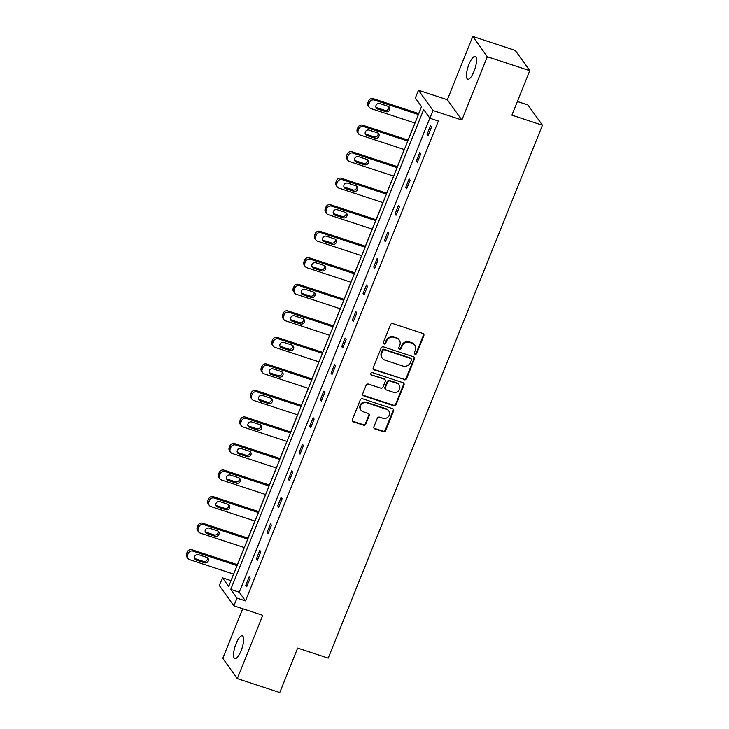 <?xml version="1.0" encoding="UTF-8"?>
<svg xmlns="http://www.w3.org/2000/svg" width="729" height="729" viewBox="0 0 729 729"><rect width="100%" height="100%" fill="white"/><g stroke="black" fill="none" stroke-linecap="round" stroke-linejoin="round"><path stroke-width="1.09" d="M415.065 354.194A1.285 1.203 144.4 0 0 416.706 353.41L423.831 335.668A1.841 1.713 144.4 0 0 422.838 333.454L392.84 323.585A1.841 1.713 144.4 0 0 390.498 324.706L383.372 342.448A1.285 1.203 144.4 0 0 384.065 343.997A1.285 1.203 144.4 0 0 385.705 343.213L386.625 340.917A5.878 5.486 144.4 0 1 394.107 337.327L396.603 338.147A5.878 5.486 144.4 0 1 399.793 345.245L398.872 347.542A1.285 1.203 144.4 0 0 399.565 349.091A1.285 1.203 144.4 0 0 401.205 348.307L402.126 346.011A5.878 5.486 144.4 0 1 409.607 342.43L412.104 343.25A5.878 5.486 144.4 0 1 415.293 350.339L414.373 352.636A1.285 1.203 144.4 0 0 415.065 354.194M414.336 353.465A1.285 1.203 144.4 0 0 416.314 352.854L423.44 335.121A1.841 1.713 144.4 0 0 423.44 333.791M383.336 343.277A1.285 1.203 144.4 0 0 385.313 342.666L386.233 340.37L386.625 340.917M398.836 348.371A1.285 1.203 144.4 0 0 400.813 347.76L401.734 345.464L402.126 346.011M236.078 643.689A11.983 3.563 108.2 0 1 242.338 635.816A11.983 3.563 108.2 0 1 241.108 650.705A11.983 3.563 108.2 0 1 234.847 658.579A11.983 3.563 108.2 0 1 236.078 643.689M468.975 64.343A11.983 3.563 108.2 0 1 475.235 56.461A11.983 3.563 108.2 0 1 474.005 71.351A11.983 3.563 108.2 0 1 467.745 79.233A11.983 3.563 108.2 0 1 468.975 64.343M472.775 36.45L515.23 50.41L529.755 70.677L487.3 56.716L472.775 36.45L447.342 99.727L418.473 90.232L432.999 110.507L429.882 118.244L423.667 109.56L230.765 589.406L236.989 598.09L233.881 605.826L219.356 585.56L222.463 577.815L228.687 586.499L421.581 106.662L415.357 97.978L418.473 90.232M242.721 608.733L222.782 658.323L237.308 678.59L262.75 615.312L233.881 605.826M529.755 70.677L511.867 115.155L542.44 125.206L328.205 658.123L297.642 648.072L279.763 692.55L237.308 678.59M373.931 426.72A1.841 1.713 144.4 0 0 374.925 428.934L383.336 431.705A1.841 1.713 144.4 0 0 385.677 430.584L393.596 410.883A1.841 1.713 144.4 0 0 392.603 408.668L362.605 398.799A1.841 1.713 144.4 0 0 360.263 399.92L352.344 419.622A1.841 1.713 144.4 0 0 353.337 421.845L363.507 425.18A1.841 1.713 144.4 0 0 365.84 424.059L369.229 415.63A1.841 1.713 144.4 0 0 368.236 413.416L363.197 411.757A4.912 4.584 144.4 0 1 361.256 404.568A4.912 4.584 144.4 0 1 366.787 402.827L386.534 409.315A4.912 4.584 144.4 0 1 388.475 416.505A4.912 4.584 144.4 0 1 382.944 418.246L379.654 417.17A1.841 1.713 144.4 0 0 377.312 418.291L373.931 426.72M447.342 99.727L461.867 119.993L487.3 56.716M461.867 119.993L432.999 110.507M429.818 118.153L239.258 592.194L245.482 600.878L438.375 121.032L429.882 118.244M245.482 600.878L236.989 598.09M404.212 379.782A1.841 1.713 144.4 0 0 406.554 378.661L414.473 358.96A1.841 1.713 144.4 0 0 413.48 356.736L383.472 346.876A1.841 1.713 144.4 0 0 381.139 347.997L373.212 367.698A1.841 1.713 144.4 0 0 374.214 369.913L403.82 379.235A1.841 1.713 144.4 0 0 406.162 378.114L414.081 358.413A1.841 1.713 144.4 0 0 414.072 357.082M404.03 384.921L396.111 404.622A1.841 1.713 144.4 0 1 393.778 405.743L363.771 395.883A1.841 1.713 144.4 0 1 362.778 393.66L366.168 385.231A1.841 1.713 144.4 0 1 368.51 384.11L380.675 388.11A1.841 1.713 144.4 0 0 383.007 386.99L385.258 381.395A1.841 1.713 144.4 0 0 384.265 379.18L371.599 375.016A1.285 1.203 144.4 0 1 371.088 373.13A1.285 1.203 144.4 0 1 372.537 372.674L403.037 382.707A1.841 1.713 144.4 0 1 404.03 384.921L403.638 384.374L395.719 404.076L396.111 404.622M542.44 125.206L527.914 104.94L517.371 101.477M421.517 106.571L418.701 113.569M414.91 123.001L408.04 140.105M404.249 149.536L397.369 166.64M393.578 176.072L386.707 193.176M382.916 202.598L376.036 219.711M372.246 229.134L365.366 246.247M361.575 255.669L354.704 272.783M350.913 282.205L344.033 299.309M340.243 308.741L333.372 325.845M329.581 335.276L322.701 352.38M318.91 361.812L312.03 378.916M308.239 388.347L301.369 405.452M297.578 414.883L290.698 431.987M286.907 441.419L280.036 458.523M276.245 467.954L269.365 485.058M265.575 494.49L258.695 511.594M254.904 521.025L248.033 538.13M244.242 547.561L237.362 564.665M233.572 574.097L231.02 580.694M230.956 580.612L222.463 577.815M239.258 592.194L230.765 589.406M245.719 585.414L249.145 576.912L250.12 578.279L246.703 586.781L245.719 585.414L247.076 585.861M256.389 558.879L259.806 550.377L260.791 551.744L257.373 560.255L256.389 558.879L257.738 559.325M267.06 532.343L270.477 523.841L271.452 525.208L268.035 533.719L267.06 532.343L268.409 532.79M277.722 505.808L281.139 497.306L282.123 498.672L278.706 507.184L277.722 505.808L279.079 506.254M288.392 479.272L291.81 470.77L292.794 472.137L289.367 480.648L288.392 479.272L289.741 479.718M299.054 452.736L302.471 444.234L303.455 445.601L300.038 454.112L299.054 452.736L300.412 453.183M309.725 426.21L313.142 417.699L314.126 419.066L310.709 427.577L309.725 426.21L311.073 426.647M320.386 399.674L323.813 391.163L324.788 392.539L321.371 401.041L320.386 399.674L321.744 400.112M331.057 373.139L334.474 364.628L335.458 366.004L332.041 374.506L331.057 373.139L332.415 373.576M341.728 346.603L345.145 338.092L346.129 339.468L342.703 347.97L341.728 346.603L343.077 347.05M352.389 320.067L355.807 311.556L356.791 312.932L353.374 321.434L352.389 320.067L353.747 320.514M363.06 293.532L366.477 285.021L367.462 286.397L364.044 294.899L363.06 293.532L364.409 293.978M373.722 266.996L377.148 258.494L378.123 259.861L374.706 268.363L373.722 266.996L375.08 267.443M384.393 240.461L387.81 231.959L388.794 233.326L385.377 241.828L384.393 240.461L385.75 240.907M395.063 213.925L398.481 205.423L399.465 206.79L396.038 215.292L395.063 213.925L396.412 214.372M405.725 187.389L409.142 178.887L410.126 180.254L406.709 188.756L405.725 187.389L407.083 187.836M416.396 160.854L419.813 152.352L420.797 153.719L417.38 162.221L416.396 160.854L417.744 161.3M427.057 134.318L430.484 125.816L431.459 127.183L428.041 135.685L427.057 134.318L428.415 134.765M414.737 345.163L414.345 344.617A5.878 5.486 144.4 0 0 411.712 342.703L412.104 343.25M401.734 345.464A5.878 5.486 144.4 0 1 409.215 341.874L411.712 342.703M399.237 340.069L398.845 339.523A5.878 5.486 144.4 0 0 396.212 337.6L396.603 338.147M386.233 340.37A5.878 5.486 144.4 0 1 393.715 336.78L396.212 337.6M373.221 369.02A1.841 1.713 144.4 0 0 373.822 369.366L403.82 379.235M411.402 360.026A1.285 1.203 144.4 0 0 410.7 358.477L384.365 349.82A1.285 1.203 144.4 0 0 382.734 350.603L381.759 353.018A5.878 5.486 144.4 0 0 384.939 360.117L402.946 366.04A5.878 5.486 144.4 0 0 410.427 362.45L411.402 360.026M411.274 358.896L410.883 358.349A1.285 1.203 144.4 0 0 410.309 357.93L410.7 358.477M382.315 358.203L381.923 357.657A5.878 5.486 144.4 0 1 381.367 352.471L382.342 350.057A1.285 1.203 144.4 0 1 383.973 349.273L410.309 357.93M362.787 394.981A1.841 1.713 144.4 0 0 363.379 395.328L393.387 405.196A1.841 1.713 144.4 0 0 395.719 404.076M385.085 379.773L384.693 379.226A1.841 1.713 144.4 0 0 383.873 378.624L371.599 375.016M393.296 392.257A4.912 4.584 144.4 0 0 399.091 384.93A4.912 4.584 144.4 0 0 396.895 383.326L389.933 381.039A1.841 1.713 144.4 0 0 387.591 382.16L385.349 387.755A1.841 1.713 144.4 0 0 386.343 389.969L393.296 392.257M399.091 384.93L398.699 384.383A4.912 4.584 144.4 0 0 396.494 382.78L396.895 383.326M385.523 389.377L385.122 388.821A1.841 1.713 144.4 0 1 384.948 387.208L387.199 381.613A1.841 1.713 144.4 0 1 389.541 380.492L396.494 382.78M403.638 384.374A1.841 1.713 144.4 0 0 403.638 383.053M388.739 410.919L388.347 410.372A4.912 4.584 144.4 0 0 386.142 408.769L386.534 409.315M360.992 410.154L360.6 409.607A4.912 4.584 144.4 0 1 366.395 402.28L386.142 408.769M352.344 420.952A1.841 1.713 144.4 0 0 352.945 421.298L363.115 424.633A1.841 1.713 144.4 0 0 365.448 423.513L368.838 415.083A1.841 1.713 144.4 0 0 368.838 413.762M373.931 428.041A1.841 1.713 144.4 0 0 374.533 428.388L382.944 431.158A1.841 1.713 144.4 0 0 385.286 430.037L393.204 410.336A1.841 1.713 144.4 0 0 393.195 409.015M418.792 113.596L373.348 98.661A3.745 3.49 -35.6 0 0 368.582 100.939L367.899 102.643A3.745 3.49 -35.6 0 0 368.254 105.942L369.238 107.309A3.745 3.49 144.4 0 0 370.915 108.53L415.001 123.028M369.238 107.309A3.745 3.49 144.4 0 1 368.883 104.01L369.567 102.315A3.745 3.49 144.4 0 1 374.332 100.028L418.419 114.526M375.927 107.263A2.998 2.798 144.4 0 0 376.656 107.637L384.812 110.316A2.998 2.798 144.4 0 0 388.721 106.616M377.64 109.013L385.796 111.692A2.998 2.798 144.4 0 0 389.322 107.227A2.998 2.798 144.4 0 0 387.983 106.243L379.827 103.564A2.998 2.798 144.4 0 0 376.301 108.038A2.998 2.798 144.4 0 0 377.64 109.013L376.656 107.637M408.122 140.132L362.687 125.188A3.745 3.49 -35.6 0 0 357.921 127.475L357.237 129.179A3.745 3.49 -35.6 0 0 357.593 132.478L358.568 133.844A3.745 3.49 144.4 0 0 360.244 135.065L404.331 149.563M358.568 133.844A3.745 3.49 144.4 0 1 358.221 130.546L358.905 128.851A3.745 3.49 144.4 0 1 363.662 126.564L407.757 141.062M365.256 133.799A2.998 2.798 144.4 0 0 365.994 134.172L374.141 136.852A2.998 2.798 144.4 0 0 378.05 133.152M366.979 135.548L375.125 138.228A2.998 2.798 144.4 0 0 378.652 133.762A2.998 2.798 144.4 0 0 377.312 132.778L369.166 130.099A2.998 2.798 144.4 0 0 365.63 134.564A2.998 2.798 144.4 0 0 366.979 135.548L365.994 134.172M397.46 166.668L352.016 151.723A3.745 3.49 -35.6 0 0 347.25 154.01L346.567 155.714A3.745 3.49 -35.6 0 0 346.922 159.013L347.906 160.38A3.745 3.49 144.4 0 0 349.583 161.601L393.669 176.099M347.906 160.38A3.745 3.49 144.4 0 1 347.551 157.081L348.234 155.377A3.745 3.49 144.4 0 1 353 153.099L397.086 167.588M354.586 160.334A2.998 2.798 144.4 0 0 355.324 160.708L363.479 163.387A2.998 2.798 144.4 0 0 367.38 159.687M356.308 162.084L364.454 164.763A2.998 2.798 144.4 0 0 367.99 160.298A2.998 2.798 144.4 0 0 366.651 159.314L358.495 156.635A2.998 2.798 144.4 0 0 354.968 161.1A2.998 2.798 144.4 0 0 356.308 162.084L355.324 160.708M386.789 193.203L341.345 178.259A3.745 3.49 -35.6 0 0 336.588 180.546L335.905 182.25A3.745 3.49 -35.6 0 0 336.251 185.549L337.235 186.916A3.745 3.49 144.4 0 0 338.912 188.137L382.998 202.635M337.235 186.916A3.745 3.49 144.4 0 1 336.88 183.617L337.563 181.913A3.745 3.49 144.4 0 1 342.329 179.635L386.416 194.124M343.924 186.87A2.998 2.798 144.4 0 0 344.662 187.244L352.809 189.923A2.998 2.798 144.4 0 0 356.718 186.223M345.637 188.62L353.793 191.299A2.998 2.798 144.4 0 0 357.319 186.824A2.998 2.798 144.4 0 0 355.98 185.849L347.824 183.17A2.998 2.798 144.4 0 0 344.298 187.635A2.998 2.798 144.4 0 0 345.637 188.62L344.662 187.244M376.128 219.739L330.684 204.794A3.745 3.49 -35.6 0 0 325.918 207.082L325.234 208.786A3.745 3.49 -35.6 0 0 325.59 212.084L326.565 213.451A3.745 3.49 144.4 0 0 328.241 214.672L372.337 229.17M326.565 213.451A3.745 3.49 144.4 0 1 326.218 210.152L326.902 208.448A3.745 3.49 144.4 0 1 331.668 206.17L375.754 220.659M333.253 213.406A2.998 2.798 144.4 0 0 333.991 213.779L342.138 216.458A2.998 2.798 144.4 0 0 346.047 212.759M334.976 215.146L343.122 217.834A2.998 2.798 144.4 0 0 346.649 213.36A2.998 2.798 144.4 0 0 345.309 212.385L337.163 209.706A2.998 2.798 144.4 0 0 333.636 214.171A2.998 2.798 144.4 0 0 334.976 215.146L333.991 213.779M365.457 246.274L320.013 231.33A3.745 3.49 -35.6 0 0 315.256 233.617L314.563 235.321A3.745 3.49 -35.6 0 0 314.919 238.62L315.903 239.987A3.745 3.49 144.4 0 0 317.58 241.208L361.666 255.706M315.903 239.987A3.745 3.49 144.4 0 1 315.548 236.688L316.231 234.984A3.745 3.49 144.4 0 1 320.997 232.706L365.083 247.195M322.592 239.941A2.998 2.798 144.4 0 0 323.321 240.315L331.476 242.994A2.998 2.798 144.4 0 0 335.386 239.294M324.305 241.682L332.46 244.361A2.998 2.798 144.4 0 0 335.987 239.896A2.998 2.798 144.4 0 0 334.647 238.921L326.492 236.242A2.998 2.798 144.4 0 0 322.965 240.707A2.998 2.798 144.4 0 0 324.305 241.682L323.321 240.315M354.786 272.81L309.351 257.866A3.745 3.49 -35.6 0 0 304.585 260.153L303.902 261.857A3.745 3.49 -35.6 0 0 304.257 265.146L305.232 266.522A3.745 3.49 144.4 0 0 306.909 267.743L351.004 282.241M305.232 266.522A3.745 3.49 144.4 0 1 304.886 263.224L305.569 261.52A3.745 3.49 144.4 0 1 310.326 259.232L354.422 273.73M311.921 266.477A2.998 2.798 144.4 0 0 312.659 266.85L320.806 269.53A2.998 2.798 144.4 0 0 324.715 265.83M313.643 268.217L321.79 270.896A2.998 2.798 144.4 0 0 325.316 266.431A2.998 2.798 144.4 0 0 323.977 265.456L315.83 262.777A2.998 2.798 144.4 0 0 312.294 267.242A2.998 2.798 144.4 0 0 313.643 268.217L312.659 266.85M344.124 299.346L298.68 284.401A3.745 3.49 -35.6 0 0 293.915 286.688L293.231 288.392A3.745 3.49 -35.6 0 0 293.587 291.682L294.571 293.058A3.745 3.49 144.4 0 0 296.247 294.279L340.334 308.768M294.571 293.058A3.745 3.49 144.4 0 1 294.215 289.759L294.899 288.055A3.745 3.49 144.4 0 1 299.665 285.768L343.751 300.266M301.25 293.012A2.998 2.798 144.4 0 0 301.988 293.386L310.144 296.065A2.998 2.798 144.4 0 0 314.044 292.365M302.972 294.753L311.119 297.432A2.998 2.798 144.4 0 0 314.655 292.967A2.998 2.798 144.4 0 0 313.315 291.992L305.159 289.313A2.998 2.798 144.4 0 0 301.633 293.778A2.998 2.798 144.4 0 0 302.972 294.753L301.988 293.386M333.454 325.881L288.01 310.937A3.745 3.49 -35.6 0 0 283.253 313.224L282.57 314.919A3.745 3.49 -35.6 0 0 282.916 318.218L283.9 319.594A3.745 3.49 144.4 0 0 285.577 320.815L329.663 335.304M283.9 319.594A3.745 3.49 144.4 0 1 283.545 316.295L284.228 314.591A3.745 3.49 144.4 0 1 288.994 312.304L333.089 326.802M290.589 319.548A2.998 2.798 144.4 0 0 291.327 319.922L299.473 322.601A2.998 2.798 144.4 0 0 303.382 318.901M292.302 321.289L300.457 323.968A2.998 2.798 144.4 0 0 303.984 319.502A2.998 2.798 144.4 0 0 302.644 318.527L294.498 315.848A2.998 2.798 144.4 0 0 290.962 320.313A2.998 2.798 144.4 0 0 292.302 321.289L291.327 319.922M322.792 352.417L277.348 337.472A3.745 3.49 -35.6 0 0 272.582 339.76L271.899 341.454A3.745 3.49 -35.6 0 0 272.254 344.753L273.229 346.129A3.745 3.49 144.4 0 0 274.906 347.35L319.001 361.839M273.229 346.129A3.745 3.49 144.4 0 1 272.883 342.83L273.566 341.126A3.745 3.49 144.4 0 1 278.332 338.839L322.418 353.337M279.918 346.084A2.998 2.798 144.4 0 0 280.656 346.457L288.812 349.136A2.998 2.798 144.4 0 0 292.712 345.437M281.64 347.824L289.787 350.503A2.998 2.798 144.4 0 0 293.313 346.038A2.998 2.798 144.4 0 0 291.974 345.063L283.827 342.384A2.998 2.798 144.4 0 0 280.3 346.849A2.998 2.798 144.4 0 0 281.64 347.824L280.656 346.457M312.121 378.952L266.677 364.008A3.745 3.49 -35.6 0 0 261.921 366.295L261.237 367.99A3.745 3.49 -35.6 0 0 261.583 371.289L262.568 372.665A3.745 3.49 144.4 0 0 264.244 373.886L308.331 388.375M262.568 372.665A3.745 3.49 144.4 0 1 262.212 369.366L262.896 367.662A3.745 3.49 144.4 0 1 267.661 365.375L311.748 379.873M269.256 372.619A2.998 2.798 144.4 0 0 269.985 372.993L278.141 375.672A2.998 2.798 144.4 0 0 282.05 371.972M270.969 374.36L279.125 377.039A2.998 2.798 144.4 0 0 282.652 372.574A2.998 2.798 144.4 0 0 281.312 371.599L273.156 368.92A2.998 2.798 144.4 0 0 269.63 373.385A2.998 2.798 144.4 0 0 270.969 374.36L269.985 372.993M301.46 405.479L256.016 390.544A3.745 3.49 -35.6 0 0 251.25 392.831L250.566 394.526A3.745 3.49 -35.6 0 0 250.922 397.824L251.897 399.191A3.745 3.49 144.4 0 0 253.574 400.412L297.669 414.91M251.897 399.191A3.745 3.49 144.4 0 1 251.551 395.902L252.234 394.198A3.745 3.49 144.4 0 1 256.991 391.91L301.086 406.408M258.585 399.155A2.998 2.798 144.4 0 0 259.324 399.528L267.47 402.208A2.998 2.798 144.4 0 0 271.379 398.508M260.308 400.895L268.454 403.574A2.998 2.798 144.4 0 0 271.981 399.109A2.998 2.798 144.4 0 0 270.641 398.134L262.495 395.455A2.998 2.798 144.4 0 0 258.959 399.92A2.998 2.798 144.4 0 0 260.308 400.895L259.324 399.528M290.789 432.015L245.345 417.079A3.745 3.49 -35.6 0 0 240.579 419.366L239.896 421.061A3.745 3.49 -35.6 0 0 240.251 424.36L241.235 425.727A3.745 3.49 144.4 0 0 242.912 426.948L286.998 441.446M241.235 425.727A3.745 3.49 144.4 0 1 240.88 422.437L241.563 420.733A3.745 3.49 144.4 0 1 246.329 418.446L290.415 432.944M247.915 425.69A2.998 2.798 144.4 0 0 248.653 426.064L256.808 428.743A2.998 2.798 144.4 0 0 260.709 425.043M249.637 427.431L257.784 430.11A2.998 2.798 144.4 0 0 261.319 425.645A2.998 2.798 144.4 0 0 259.98 424.67L251.824 421.991A2.998 2.798 144.4 0 0 248.297 426.456A2.998 2.798 144.4 0 0 249.637 427.431L248.653 426.064M280.118 458.55L234.683 443.615A3.745 3.49 -35.6 0 0 229.917 445.902L229.234 447.597A3.745 3.49 -35.6 0 0 229.58 450.896L230.564 452.262A3.745 3.49 144.4 0 0 232.241 453.484L276.327 467.982M230.564 452.262A3.745 3.49 144.4 0 1 230.209 448.964L230.893 447.269A3.745 3.49 144.4 0 1 235.658 444.982L279.754 459.48M237.253 452.226A2.998 2.798 144.4 0 0 237.991 452.6L246.138 455.279A2.998 2.798 144.4 0 0 250.047 451.579M238.966 453.967L247.122 456.646A2.998 2.798 144.4 0 0 250.648 452.18A2.998 2.798 144.4 0 0 249.309 451.205L241.162 448.526A2.998 2.798 144.4 0 0 237.627 452.991A2.998 2.798 144.4 0 0 238.966 453.967L237.991 452.6M269.457 485.086L224.013 470.15A3.745 3.49 -35.6 0 0 219.247 472.428L218.563 474.132A3.745 3.49 -35.6 0 0 218.919 477.431L219.903 478.798A3.745 3.49 144.4 0 0 221.57 480.019L265.666 494.517M219.903 478.798A3.745 3.49 144.4 0 1 219.547 475.499L220.231 473.804A3.745 3.49 144.4 0 1 224.997 471.517L269.083 486.015M226.582 478.762A2.998 2.798 144.4 0 0 227.32 479.135L235.476 481.814A2.998 2.798 144.4 0 0 239.376 478.115M228.305 480.502L236.451 483.181A2.998 2.798 144.4 0 0 239.987 478.716A2.998 2.798 144.4 0 0 238.638 477.741L230.492 475.062A2.998 2.798 144.4 0 0 226.965 479.527A2.998 2.798 144.4 0 0 228.305 480.502L227.32 479.135M258.786 511.621L213.342 496.686A3.745 3.49 -35.6 0 0 208.585 498.964L207.902 500.668A3.745 3.49 -35.6 0 0 208.248 503.967L209.232 505.334A3.745 3.49 144.4 0 0 210.909 506.555L254.995 521.053M209.232 505.334A3.745 3.49 144.4 0 1 208.877 502.035L209.56 500.34A3.745 3.49 144.4 0 1 214.326 498.053L258.412 512.551M215.921 505.297A2.998 2.798 144.4 0 0 216.659 505.662L224.805 508.35A2.998 2.798 144.4 0 0 228.715 504.641M217.634 507.038L225.79 509.717A2.998 2.798 144.4 0 0 229.316 505.252A2.998 2.798 144.4 0 0 227.977 504.277L219.821 501.588A2.998 2.798 144.4 0 0 216.294 506.063A2.998 2.798 144.4 0 0 217.634 507.038L216.659 505.662M248.124 538.157L202.68 523.222A3.745 3.49 -35.6 0 0 197.914 525.5L197.231 527.204A3.745 3.49 -35.6 0 0 197.586 530.502L198.561 531.869A3.745 3.49 144.4 0 0 200.238 533.09L244.333 547.588M198.561 531.869A3.745 3.49 144.4 0 1 198.215 528.571L198.899 526.876A3.745 3.49 144.4 0 1 203.655 524.588L247.751 539.086M205.25 531.824A2.998 2.798 144.4 0 0 205.988 532.197L214.135 534.886A2.998 2.798 144.4 0 0 218.044 531.177M206.972 533.573L215.119 536.252A2.998 2.798 144.4 0 0 218.645 531.787A2.998 2.798 144.4 0 0 217.306 530.803L209.159 528.124A2.998 2.798 144.4 0 0 205.633 532.598A2.998 2.798 144.4 0 0 206.972 533.573L205.988 532.197M237.454 564.693L192.009 549.748A3.745 3.49 -35.6 0 0 187.244 552.035L186.56 553.739A3.745 3.49 -35.6 0 0 186.916 557.038L187.9 558.405A3.745 3.49 144.4 0 0 189.576 559.626L233.663 574.124M187.9 558.405A3.745 3.49 144.4 0 1 187.544 555.106L188.228 553.411A3.745 3.49 144.4 0 1 192.994 551.124L237.08 565.622M194.579 558.359A2.998 2.798 144.4 0 0 195.317 558.733L203.473 561.412A2.998 2.798 144.4 0 0 207.373 557.712M196.301 560.109L204.457 562.788A2.998 2.798 144.4 0 0 207.984 558.323A2.998 2.798 144.4 0 0 206.644 557.339L198.488 554.66A2.998 2.798 144.4 0 0 194.962 559.125A2.998 2.798 144.4 0 0 196.301 560.109L195.317 558.733M416.314 352.854L416.706 353.41M385.313 342.666L385.705 343.213M400.813 347.76L401.205 348.307M409.215 341.874L409.607 342.43M393.715 336.78L394.107 337.327M423.44 335.121L423.831 335.668M373.822 369.366L374.214 369.913M414.081 358.413L414.473 358.96M406.162 378.114L406.554 378.661M383.973 349.273L384.365 349.82M382.342 350.057L382.734 350.603M381.367 352.471L381.759 353.018M393.387 405.196L393.778 405.743M363.379 395.328L363.771 395.883M383.873 378.624L384.265 379.18M389.541 380.492L389.933 381.039M387.199 381.613L387.591 382.16M384.948 387.208L385.349 387.755M366.395 402.28L366.787 402.827M368.838 415.083L369.229 415.63M365.448 423.513L365.84 424.059M363.115 424.633L363.507 425.18M352.945 421.298L353.337 421.845M393.204 410.336L393.596 410.883M385.286 430.037L385.677 430.584M382.944 431.158L383.336 431.705M374.533 428.388L374.925 428.934M374.332 100.028L373.348 98.661M369.567 102.315L368.582 100.939M368.883 104.01L367.899 102.643M384.812 110.316L385.796 111.692M363.662 126.564L362.687 125.188M358.905 128.851L357.921 127.475M358.221 130.546L357.237 129.179M374.141 136.852L375.125 138.228M353 153.099L352.016 151.723M348.234 155.377L347.25 154.01M347.551 157.081L346.567 155.714M363.479 163.387L364.454 164.763M342.329 179.635L341.345 178.259M337.563 181.913L336.588 180.546M336.88 183.617L335.905 182.25M352.809 189.923L353.793 191.299M331.668 206.17L330.684 204.794M326.902 208.448L325.918 207.082M326.218 210.152L325.234 208.786M342.138 216.458L343.122 217.834M320.997 232.706L320.013 231.33M316.231 234.984L315.256 233.617M315.548 236.688L314.563 235.321M331.476 242.994L332.46 244.361M310.326 259.232L309.351 257.866M305.569 261.52L304.585 260.153M304.886 263.224L303.902 261.857M320.806 269.53L321.79 270.896M299.665 285.768L298.68 284.401M294.899 288.055L293.915 286.688M294.215 289.759L293.231 288.392M310.144 296.065L311.119 297.432M288.994 312.304L288.01 310.937M284.228 314.591L283.253 313.224M283.545 316.295L282.57 314.919M299.473 322.601L300.457 323.968M278.332 338.839L277.348 337.472M273.566 341.126L272.582 339.76M272.883 342.83L271.899 341.454M288.812 349.136L289.787 350.503M267.661 365.375L266.677 364.008M262.896 367.662L261.921 366.295M262.212 369.366L261.237 367.99M278.141 375.672L279.125 377.039M256.991 391.91L256.016 390.544M252.234 394.198L251.25 392.831M251.551 395.902L250.566 394.526M267.47 402.208L268.454 403.574M246.329 418.446L245.345 417.079M241.563 420.733L240.579 419.366M240.88 422.437L239.896 421.061M256.808 428.743L257.784 430.11M235.658 444.982L234.683 443.615M230.893 447.269L229.917 445.902M230.209 448.964L229.234 447.597M246.138 455.279L247.122 456.646M224.997 471.517L224.013 470.15M220.231 473.804L219.247 472.428M219.547 475.499L218.563 474.132M235.476 481.814L236.451 483.181M214.326 498.053L213.342 496.686M209.56 500.34L208.585 498.964M208.877 502.035L207.902 500.668M224.805 508.35L225.79 509.717M203.655 524.588L202.68 523.222M198.899 526.876L197.914 525.5M198.215 528.571L197.231 527.204M214.135 534.886L215.119 536.252M192.994 551.124L192.009 549.748M188.228 553.411L187.244 552.035M187.544 555.106L186.56 553.739M203.473 561.412L204.457 562.788"/></g></svg>
